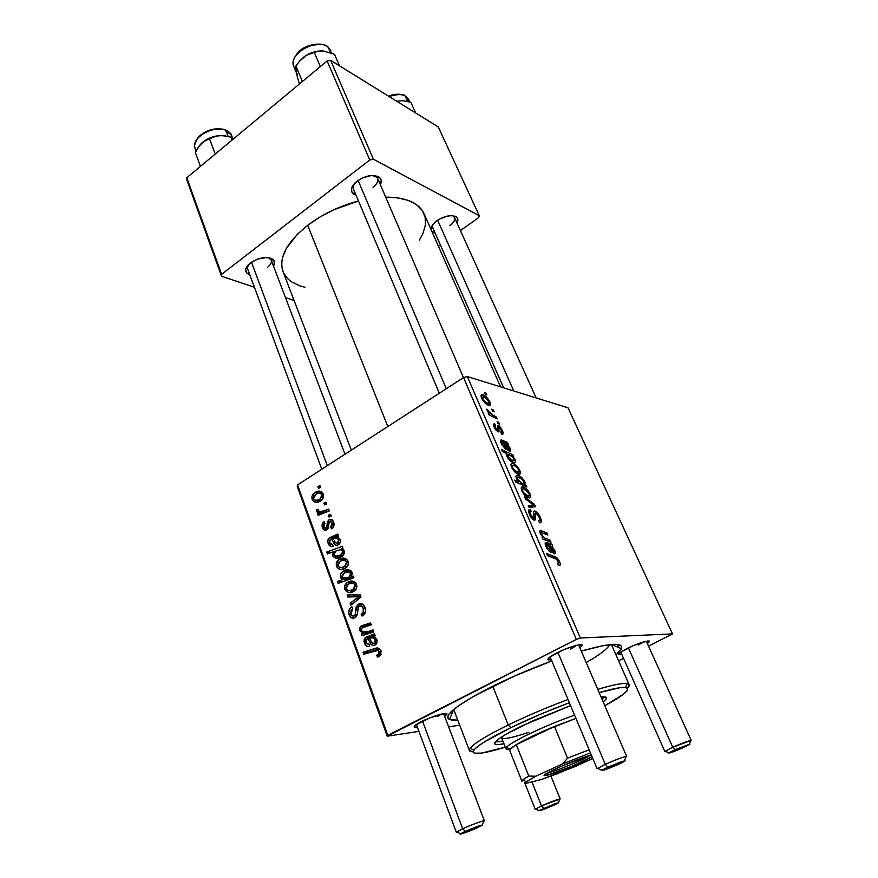<?xml version="1.0" encoding="UTF-8"?>
<svg xmlns="http://www.w3.org/2000/svg" width="878" height="878" viewBox="0 0 878 878"><rect width="100%" height="100%" fill="white"/><g stroke="black" fill="none" stroke-linecap="round" stroke-linejoin="round"><path stroke-width="1.32" d="M449.821 225.712C454.738 221.849 455.934 218.688 453.421 216.24L454.508 217.514C455.331 219.994 453.761 222.727 449.821 225.712M431.767 231.199L435.093 233.043C432.25 232.374 430.9 230.87 431.054 228.51C431.405 225.964 433.348 223.374 436.871 220.751C444.751 215.779 451.215 214.495 456.275 216.888C458.129 218.326 458.36 220.356 456.977 222.968L457.625 218.578L455.638 216.504L451.929 215.648L447.045 216.153L439.209 219.248L434.84 222.397L431.976 225.865L431.087 229.685M267.472 267.351C271.631 263.927 272.487 260.986 270.062 258.549L268.635 257.715L271.225 260.107C271.928 262.401 270.676 264.816 267.472 267.351M250.318 262.961C259.175 257.364 266.736 256.178 272.981 259.416C274.968 261.161 275.143 263.4 273.519 266.133L274.485 261.666L270.951 258.297L266.396 257.539L257.989 258.977L250.318 262.961L246.027 268.13L245.642 269.809L246.542 272.696L249.747 274.693C246.685 273.651 245.346 271.829 245.708 269.228L250.318 262.961M373.007 187.321C378.144 183.008 379.175 179.386 376.102 176.467L374.138 175.523L377.562 178.234C378.517 181.098 377.002 184.128 373.007 187.321M357.159 181.066C365.72 175.435 373.051 174.129 379.142 177.136C381.48 178.98 381.875 181.483 380.328 184.654L381.239 180.692L379.79 177.685L378.253 176.599L371.185 175.545L362.427 177.927L357.159 181.066L352.144 186.882L351.507 188.825L351.968 192.227L356.04 195.146C352.693 194.093 351.167 192.084 351.463 189.099C351.913 186.377 353.812 183.7 357.159 181.066M638.35 645.001L643.947 641.829L638.35 645.001M627.463 648.337C637.615 643.234 650.828 639.272 649.391 641.719L647.382 643.607L649.435 641.401L646.526 641.214L633.345 645.648L620.845 652.091L618.77 654.395L621.843 654.494L619.078 654.637C617.958 653.847 620.757 651.75 627.463 648.337M437.2 716.613L441.568 714.066L437.2 716.613M421.1 721.76C431.855 716.185 448.779 711.356 446.803 714.374L444.652 716.349L446.88 714.055L444.081 713.584L430.253 717.71L415.206 725.338L414.548 727.225L417.379 727.171L414.493 727.203C413.329 726.479 415.524 724.657 421.1 721.76M570.535 649.138L576.89 645.275L570.535 649.138M556.707 652.969C568.154 647.042 583.98 642.586 582.081 645.758L579.908 647.898L582.07 645.791L582.103 645.154L580.193 644.737L573.104 646.296L563.182 649.961L549.705 657.139L547.938 659.674L551.34 659.839L548.278 659.894C546.84 658.972 549.65 656.656 556.707 652.969M586.219 662.539C599.433 654.966 607.324 648.985 609.881 644.606C607.324 648.985 599.433 654.966 586.219 662.539M488.892 688.154C508.373 678.332 529.335 669.266 551.801 660.936L514.08 676.236L474.57 695.793L458.272 705.945L449.306 713.748L448.043 715.713L448.087 718.61L451.446 720.081L457.767 720.136L449.503 719.576C442.962 715.811 456.088 705.33 488.892 688.154M581.28 651.081C610.199 642.948 623.589 642.147 621.47 648.699L615.994 654.911L619.429 651.663L621.734 647.898L620.735 645.396L616.334 644.32L603.482 645.582L581.28 651.081M283.023 271.609L281.728 265.639L281.838 261.567L282.65 257.287L286.447 248.265L297.335 234.283L307.695 225.262C322.5 214.155 339.435 206.067 358.498 200.996L333.914 209.71L320.064 216.943L307.695 225.262L387.824 426.532L307.695 225.262C286.733 242.262 278.502 257.693 283.001 271.576L351.343 450.118M568.044 407.831L672.493 633.905L580.358 637.999L467.337 376.552L568.044 407.831L467.337 376.552L463.54 377.573L297.532 484.908L387.802 735.325L576.352 639.393L463.54 377.573L467.337 376.552L580.358 637.999L672.493 633.905L648.524 646.131L672.493 633.905L568.044 407.831M498.715 422.362L497.102 421.561L497.925 423.448L499.516 424.195L498.715 422.362L497.716 422.976L498.715 422.362L497.102 421.561L497.925 423.448L499.516 424.195L498.715 422.362M493.315 409.993L491.702 409.17L492.514 411.047L494.116 411.815L493.315 409.993L492.328 410.608L493.315 409.993L491.702 409.17L492.514 411.047L494.116 411.815L493.315 409.993M501.832 434.259L502.874 434.116L503.116 432.898L501.053 428.025L499.373 426.104L497.727 425.578L497.705 429.836L496.915 429.891L495.269 427.773L494.885 426.06L495.642 425.665L494.281 423.734L493.732 425.863L495.565 429.704L498.737 431.833L498.748 427.707L499.801 427.718L501.667 430.791L501.777 432.064L500.756 432.327L501.865 434.259C503.346 434.489 503.511 433.205 502.348 430.429L498.287 425.523L497.431 426.126L497.135 429.979L495.269 427.773L495.642 425.665L494.709 423.778C493.348 423.624 493.216 424.853 494.314 427.443L498.1 431.888C499.066 431.921 499.308 431.032 498.858 429.232L499.231 427.41L501.404 430.121L500.756 432.327L501.832 434.259M513.729 456.779L512.906 454.881L501.536 449.58L502.37 451.511L506.76 453.619L506.507 455.386L508.011 458.327L512.598 462.212L514.618 462.629L515.54 461.608L514.881 459.194L512.587 456.231L513.729 456.779L512.906 454.881L501.536 449.58L502.37 451.511L506.76 453.619L506.847 456.34C509.152 460.127 511.402 462.19 513.619 462.541L513.707 462.563C515.375 463.112 515.836 462.157 515.112 459.688L512.587 456.231L513.729 456.779M540.266 517.34L536.919 512.236L534.395 511.007L533.451 512.258L534.153 517.8L533.078 518.064L530.477 514.069L530.191 511.819L531.212 511.424L530.257 509.438L528.786 510.052L529.796 515.068L533.308 519.765L535.492 519.831L535.371 513.048L537.073 513.839L539.081 517.054L539.86 520.204L538.554 520.775L539.531 522.772L541.353 521.73L540.266 517.34L539.399 517.833L540.266 517.34C538.741 513.959 537.007 511.874 535.064 511.073L534.823 511.018C533.528 510.897 533.155 512.006 533.703 514.365L533.594 518.261L530.751 514.771C529.851 512.554 529.928 511.424 530.981 511.38L530.038 509.394C528.347 509.394 528.183 511.117 529.566 514.552C530.916 517.614 532.474 519.502 534.241 520.193L535.701 518.294L535.141 513.389L535.909 513.026L539.081 517.054L539.772 520.456L538.554 520.775L539.531 522.772C541.638 523.079 541.88 521.269 540.266 517.34M529.961 493.721L526.427 488.837L523.705 487.136L521.554 487.18L521.861 490.934L525.527 495.982L530.06 497.782L530.586 495.609L529.961 493.721L529.28 494.116L529.961 493.721C527.766 489.715 525.527 487.477 523.222 486.994L522.915 486.928C521.137 486.544 520.786 487.872 521.861 490.934C524.078 495.049 526.372 497.321 528.721 497.771L529.127 497.859C530.806 498.111 531.08 496.728 529.961 493.721M550.122 540.211L545.194 538.225L542.9 536.381L541.298 533.725L541.463 532.595L547.861 535.02L546.983 533.023L542.066 531.014L540.409 530.564L539.772 531.552L540.914 534.559L543.394 537.621L542.022 537.095L542.9 539.125L551 542.22L550.122 540.211L548.333 541.21L550.122 540.211L546.379 538.774C544.711 538.455 543.065 536.875 541.43 534.043L541.627 532.595L547.861 535.02L546.983 533.023L540.716 530.564C539.674 530.444 539.52 531.355 540.255 533.308L543.394 537.621L542.022 537.095L542.9 539.125L551 542.22L550.122 540.211M559.198 565.421L560.175 565.004L560.153 563.215L557.234 558.101L546.621 553.634L547.51 555.697L557.102 559.484L558.748 562.611L558.353 563.369L557.234 563.138L558.243 565.18L559.198 565.421C560.515 565.487 560.636 564.214 559.571 561.591C558.068 558.649 556.476 557.003 554.808 556.63L546.621 553.634L547.51 555.697L555.434 558.584L558.397 561.371L558.145 563.38L557.234 563.138L558.243 565.18L559.198 565.421M552.745 546.215L551.845 544.151L545.337 542.648L546.972 548.509L550.561 552.284L547.279 547.488L546.489 544.821L547.927 544.81L551.812 552.053L554.6 553.798L555.192 551.867L551.966 546.336L552.745 546.215L551.845 544.151L545.973 542.385C544.898 542.626 544.92 544.053 546.039 546.643L550.561 552.284L547.005 546.895L546.961 544.448L547.927 544.81L549.661 548.245L554.237 553.809C555.423 553.864 555.576 552.734 554.698 550.407L551.966 546.336L552.745 546.215M526.163 485.271L524.671 484.601L525.077 482.724L523.518 479.629L519.392 475.931L516.868 475.316L516.023 476.183L516.681 478.971L518.744 481.857L514.749 480.079L515.606 482.044L526.899 486.972L526.163 485.271L524.814 486.061L526.163 485.271L524.671 484.601L524.693 481.638C522.432 477.851 520.193 475.766 517.976 475.404L517.79 475.36C516.11 474.844 515.671 475.887 516.473 478.499L518.744 481.857L514.749 480.079L515.606 482.044L526.899 486.972L526.163 485.271M534.461 504.29L524.594 496.959L525.516 499.066L533.758 505.037L528.304 505.498L529.171 507.484L535.492 506.661L534.461 504.29L533.473 504.85L534.461 504.29L524.594 496.959L525.516 499.066L533.758 505.037L528.304 505.498L529.171 507.484L535.492 506.661L534.461 504.29M519.732 470.268L516.22 465.417L513.498 463.672L511.325 463.628L511.589 467.272L515.232 472.298L519.787 474.208L520.347 472.134L519.732 470.268L519.052 470.674L519.732 470.268C517.416 466.108 515.079 463.836 512.697 463.43C510.908 462.991 510.535 464.264 511.589 467.272C513.904 471.486 516.264 473.802 518.668 474.208L518.854 474.241C520.533 474.559 520.83 473.231 519.732 470.268M508.318 444.367L507.473 442.435L500.8 440.108L501.766 444.564L505.498 449.086L505.102 447.418L502.468 444.323L502.172 441.908L503.379 442.391L508.384 450.601L510.458 450.985L510.03 448.032L507.495 444.345L508.318 444.367L507.473 442.435L501.47 439.977C500.339 440.021 500.306 441.25 501.349 443.675L505.794 449.273L502.348 444.048L502.403 441.919L503.379 442.391L505.026 445.629C506.31 448.625 507.802 450.469 509.525 451.182C510.755 451.413 510.952 450.458 510.151 448.307L507.495 444.345L508.318 444.367M489.869 401.839L486.423 397.043L483.273 394.99L481.177 395.21L482.329 399.633L486.192 403.979L490.176 405.219L490.231 402.75L489.869 401.839L489.2 402.256L489.869 401.839C487.63 397.811 485.293 395.484 482.878 394.859L482.505 394.771C480.957 394.463 480.672 395.616 481.627 398.217C483.954 402.409 486.357 404.791 488.848 405.34L489.123 405.406C490.615 405.647 490.868 404.462 489.869 401.839M496.399 417.039L490.692 413.878L486.61 409.159L489.847 413.779L488.113 412.901L488.925 414.778L497.2 418.905L496.399 417.039L495.093 417.851L496.399 417.039L493.074 415.327L486.61 409.159L489.847 413.779L488.113 412.901L488.925 414.778L497.2 418.905L496.399 417.039M486.006 393.212L484.382 392.367L485.183 394.222L486.785 395.023L486.006 393.212L485.018 393.838L486.006 393.212L484.382 392.367L485.183 394.222L486.785 395.023L486.006 393.212M333.64 522.125L333.881 525.9L331.5 528.786L330.644 527.074L332.279 525.373L332.499 523.584L330.578 521.225L329.052 522.399L328.383 527.623L327.307 529.357L324.772 530.158L322.95 528.786L322.05 525.187L324.103 521.675L324.948 523.376L323.708 524.923L323.642 526.537L325.277 528.26L326.803 527.129L327.483 521.806L328.789 519.897L331.796 519.633L333.64 522.125C332.751 519.721 331.28 518.887 329.228 519.622L327.483 521.806L326.682 527.349L325.914 528.051L323.784 527.03L324.948 523.376L324.103 521.675C322.138 523.167 321.589 525.187 322.456 527.755C323.356 529.983 324.783 530.652 326.704 529.785L329.821 521.466L332.301 522.849L330.644 527.074L331.686 528.666C333.914 527.129 334.573 524.956 333.64 522.125M337.81 534.065L338.502 535.964L337.262 536.952L339.61 538.719L340.379 541.177L339.764 543.361L337.887 545.019L336.23 545.326L334.474 544.36L331.599 539.081L329.645 540.168L329.316 541.967L330.819 544.459L332.685 544.558L333.168 546.511L330.786 546.445L328.537 544.327L327.746 541.133L329.162 537.994L337.81 534.065L329.448 537.797C327.746 539.257 327.329 541.155 328.185 543.493C329.195 546.017 330.852 547.016 333.168 546.511L332.685 544.558L329.546 542.856L330.26 539.586L331.599 539.081L333.113 541.956C334.134 544.898 335.857 545.853 338.26 544.821C340.071 543.669 340.675 541.956 340.104 539.685L337.262 536.952L338.502 535.964L337.81 534.065M339.347 559.385L344.121 558.156L347.567 560.285L348.401 563.314L347.973 565.388L345.416 568.231L340.488 569.548L337.152 567.682L336.318 563.204L339.204 559.473C336.702 560.954 335.802 563.248 336.493 566.376C338.798 569.976 341.761 570.601 345.416 568.231L345.723 568.044C348.028 566.475 348.796 564.214 348.039 561.251C345.745 557.771 342.848 557.146 339.347 559.385L345.998 559.769L339.347 559.385M380.975 650.763L380.756 654.966L377.562 657.084L376.64 655.207L378.681 654.176L379.318 652.53L377.968 650.302L363.733 654.253L363.02 652.266L377.101 648.052L379.515 648.688L380.975 650.763C379.548 648.107 377.551 647.349 374.983 648.469L363.02 652.266L363.733 654.253L375.312 650.598C376.881 649.742 378.166 650.082 379.131 651.619L378.495 654.351L376.64 655.207L377.562 657.084L379.022 656.503L379.944 655.877L380.975 650.763M351.167 576.835L353.274 576.111L353.889 577.779L338.074 583.376L337.382 581.477L342.881 579.557L340.873 578.075L340.247 575.32L340.884 573.499L343.441 571.106L347.084 569.833L350.959 570.788L352.396 573.575L351.167 576.835L352.144 572.401C349.718 569.35 346.81 568.911 343.441 571.106L343.024 571.369C340.862 572.61 340.005 574.574 340.455 577.252L342.881 579.557L337.382 581.477L338.074 583.376L353.889 577.779L353.274 576.111L351.167 576.835L353.571 576.923L351.167 576.835M347.139 594.988L360.134 594.757L360.99 597.084L350.838 605.172L350.146 603.252L358.784 596.623L347.875 597.029L347.139 594.988L347.875 597.029L358.784 596.623L350.146 603.252L350.838 605.172L360.99 597.084L360.134 594.757L347.139 594.988M358.498 604.163L361.396 603.658L363.953 605.381L365.413 608.673L365.292 612.603L362.043 616.049L361.165 614.227L363.316 612.251L363.525 609.321L362.175 606.489L359.914 605.743L358.147 607.444L357.379 614.326L356.336 616.597L353.329 618.288L350.168 616.663L348.731 612.57L350.037 608.322L351.902 606.797L352.747 608.619L351.046 610.276L350.772 613.184L351.902 615.489L354.01 615.972L355.316 614.37L356.084 606.983L358.498 604.163L355.656 610.188L355.316 614.37L354.24 615.851C352.715 616.422 351.628 615.763 350.981 613.887L352.747 608.619L351.902 606.797L351.09 607.302C348.84 609.211 348.226 611.714 349.224 614.809C350.465 617.947 352.396 618.913 355.041 617.717L357.5 613.689L358.224 607.236L359.343 605.985C361.143 605.348 362.427 606.116 363.229 608.3L363.196 612.482L361.165 614.227L362.043 616.049L363.086 615.368C365.577 613.404 366.225 610.759 365.029 607.422C363.602 603.987 361.429 602.901 358.498 604.163L362.658 604.185L358.498 604.163M317.836 486.566L320.009 485.688L320.657 487.455L318.505 488.377L317.836 486.566L318.505 488.377L320.657 487.455L320.009 485.688L317.836 486.566L320.47 486.928L317.836 486.566M347.699 582.268L352.539 581.082L355.82 582.992L356.874 586.35L355.963 589.347L354.251 591.037L348.862 592.551L345.493 590.62L344.648 586.087L347.194 582.586C344.911 584.111 344.121 586.35 344.834 589.292C347.161 592.957 350.168 593.627 353.856 591.278L354.372 590.949C356.556 589.368 357.269 587.13 356.501 584.265C354.185 580.709 351.255 580.051 347.699 582.268L354.339 582.476L347.699 582.268M374.5 633.817L375.246 635.837L373.94 636.802L375.696 637.922L377.167 640.578L376.146 644.232L374.226 645.418L371.734 645.012L367.63 638.789L365.939 639.744L365.555 641.116L366.389 643.585L369.155 644.496L369.671 646.57L367.608 646.515L365.27 644.825L363.997 641.511L364.26 638.997L365.413 637.439L374.5 633.817L365.303 637.527L364.414 643.146C365.489 645.835 367.245 646.976 369.671 646.57L369.155 644.496L365.852 642.553L366.291 639.371L367.992 638.712L369.594 641.807C370.692 644.935 372.502 646.032 375.038 645.078L376.947 639.81L373.94 636.802L375.246 635.837L374.5 633.817M367.575 631.743L373.084 629.954L373.808 631.919L361.966 635.771L361.253 633.806L363.218 633.159L360.002 630.843L359.728 627.66L361.824 625.696L370.483 622.908L371.207 624.873L362.888 627.518L361.286 628.78L361.527 630.591L362.866 631.908L367.575 631.743C365.029 632.983 362.943 632.445 361.319 630.108L362.098 627.869L371.207 624.873L370.483 622.908L360.825 626.266L359.728 630.261L363.218 633.159L361.253 633.806L361.966 635.771L373.808 631.919L373.084 629.954L367.575 631.743L373.677 631.589L367.575 631.743M342.299 546.281L342.991 548.157L341.399 548.717L343.726 550.001L344.428 551.801L342.914 555.533L338.919 557.903L335.418 558.112L332.564 555.533L333.333 551.823L327.406 553.93L326.737 552.064L342.299 546.281L326.737 552.064L327.406 553.93L333.333 551.823L332.652 555.785C335.001 558.704 337.843 559.077 341.158 556.893L341.333 556.773C343.616 555.587 344.582 553.623 344.22 550.868L341.399 548.717L342.991 548.157L342.299 546.281M314.906 492.503L319.526 491.142L322.654 492.821L323.642 495.993L321.48 500.339L315.97 502.315L312.766 500.625L311.975 496.3L314.906 492.503C312.403 494.007 311.481 496.3 312.14 499.373C314.017 502.545 316.585 503.215 319.833 501.393L320.744 500.866C323.17 499.319 324.015 497.025 323.302 494.007C321.469 491 319.01 490.308 315.926 491.921L314.906 492.503L321.589 493.37L314.906 492.503M323.894 503.05L326.078 502.183L326.737 503.983L324.564 504.883L323.894 503.05L324.564 504.883L326.737 503.983L326.078 502.183L323.894 503.05L326.517 503.368L323.894 503.05M324.136 510.798L328.624 509.119L329.305 510.941L318.154 515.298L317.496 513.487L319.79 512.598L317.046 511.962L316.343 509.69L318.22 509.394L318.44 510.897L319.833 511.633L324.136 510.798C321.908 512.072 319.932 511.973 318.22 510.502L318.22 509.394L316.343 509.69L316.42 511.139L319.79 512.598L317.496 513.487L318.154 515.298L329.305 510.941L328.624 509.119L324.136 510.798L328.438 511.281L324.136 510.798M328.35 515.199L330.545 514.343L331.215 516.143L329.03 517.043L328.35 515.199L329.03 517.043L331.215 516.143L330.545 514.343L328.35 515.199L330.962 515.474L328.35 515.199M459.699 725.173L448.647 726.852L459.699 725.173M418.938 731.374L387.231 736.203L297.247 486.412L297.532 484.908L463.54 377.573L576.352 639.393L580.358 637.999L576.352 639.393L387.231 736.203L387.802 735.325L297.532 484.908L297.247 486.412L387.231 736.203L418.938 731.374M618.606 660.838L623.578 658.39L618.606 660.838M438.287 126.97L479.278 215.703L373.38 159.225L330.611 60.319L438.287 126.97L330.611 60.319L327.121 60.944L186.784 177.729L221.607 274.32L369.781 159.972L327.121 60.944L330.611 60.319L373.38 159.225L479.278 215.703L478.609 217.656L460.423 230.585L478.609 217.656L479.278 215.703L438.287 126.97M294.086 300.528L285.504 297.653L294.086 300.528M254.4 287.249L221.541 276.252L186.816 179.847L186.784 177.729L327.121 60.944L369.781 159.972L373.38 159.225L369.781 159.972L221.607 274.32L221.541 276.252L221.607 274.32L186.784 177.729L186.816 179.847L221.541 276.252L254.4 287.249M438.407 246.235L440.339 244.874L438.407 246.235M283.627 273.025L288.182 279.171L291.386 281.728L299.42 285.701L304.984 287.282M419.399 240.122L423.031 233.318L425.413 224.922L425.128 217.118L422.088 210.215L416.326 204.519L407.996 200.305L397.35 197.802L385.705 197.133C406.075 197.309 418.817 202.752 423.931 213.486L500.603 386.891M439.296 393.245L353.329 188.715L353.746 184.347L351.463 189.099M432.667 227.567L432.722 224.713L431.054 228.51M321.809 469.214L247.508 268.646L247.903 265.178L245.708 269.228M364.337 614.216L361.165 614.227L364.337 614.216M364.546 613.952L361.648 613.963L364.546 613.952M365.336 612.471L363.196 612.482L365.336 612.471M365.314 608.3L363.229 608.3L365.314 608.3M362.12 613.667L364.754 613.645M351.398 614.798L349.224 614.809L351.398 614.798M356.83 615.829L354.24 615.851L356.83 615.829M357.368 614.359L355.316 614.37L357.368 614.359M357.774 610.188L355.656 610.188L357.774 610.188M363.196 606.007L363.81 605.205L363.196 606.007M353.219 603.274L350.146 603.252L353.219 603.274M358.718 598.895L355.733 598.851L358.718 598.895M360.836 596.656L358.784 596.623L360.836 596.656M354.427 596.842L353.779 595.097L360.221 594.988L353.779 595.097L354.427 596.842M352.144 590.762L351.749 590.082M353.175 583.299L354.997 582.125L353.175 583.299M353.241 589.489L354.163 590.301M353 589.478C350.355 591.234 348.083 590.938 346.195 588.589L348.379 584.155C350.981 582.498 353.23 582.794 355.151 585.033L356.742 585.077L355.151 585.033L353 589.478L355.82 589.544L353 589.478L355.316 586.438L354.91 584.55L353.373 583.354L349.246 583.716L346.525 585.867L346.097 588.249L347.512 590.148L350.278 590.477L353 589.478M351.924 581.038L346.854 582.827L351.924 581.038M342.914 581.664L337.382 581.477L342.914 581.664M348.314 579.754L342.881 579.557L348.314 579.754M348.796 579.425L347.622 578.437M342.113 577.307L340.455 577.252L342.113 577.307M349.279 571.929L350.092 571.402L343.441 571.106L351.068 570.887L349.367 571.863M350.004 578.613L350.574 578.778M351.639 572.807L352.199 572.588M348.489 577.592L346.294 578.382L351.628 578.58L346.294 578.382L342.003 577.076L344.154 572.961C346.667 571.282 348.895 571.413 350.86 573.356L352.385 573.422L350.86 573.356L348.884 577.373L353.801 577.559L348.489 577.592L353.845 577.79L348.489 577.592L350.991 574.618L349.488 571.995L345.877 572.204L342.376 574.541L341.915 576.758L343.353 578.382L348.489 577.592M380.734 654.988L376.64 655.207L380.734 654.988M381.008 654.505L378.034 654.67L381.008 654.505M381.206 651.509L379.131 651.619L381.206 651.509M369.792 652.343L363.02 652.266L369.649 651.937L379.636 648.776L369.792 652.343M378.835 648.293L374.983 648.469L378.835 648.293M371.394 641.73L369.594 641.807L371.394 641.73L372.788 643.267L376.925 643.014L374.313 643.124C372.634 643.552 371.449 642.685 370.768 640.49L369.484 638.273C371.877 637.11 373.83 637.68 375.334 639.963L376.98 639.908L375.334 639.963L374.313 643.124L375.51 641.368L374.588 638.767L372.393 637.757L369.484 638.273L371.383 641.708M369.77 638.646L367.992 638.712L369.77 638.646M366.071 643.08L364.414 643.146L366.071 643.08M371.405 637.812L372.327 637.033L365.72 637.252L372.327 637.033L374.456 636.221L367.871 636.429L374.928 636.1L371.734 637.461M375.136 635.54L370.867 635.672L375.136 635.54M374.862 634.805L373.117 634.849L374.862 634.805M369.309 632.786L367.948 633.828L361.253 633.806L367.871 633.62L369.836 632.983L363.218 633.159L369.836 632.983L367.827 632.006M361.363 630.228L359.728 630.261L361.363 630.228M368.2 625.674L361.341 625.926L367.959 625.805L369.923 625.048L363.327 625.169L371.131 624.664L368.936 625.377M369.89 631.919L373.721 631.71M373.315 631.82L371.603 632.127M368.101 632.193L368.804 632.566M345.043 560.427L346.777 559.341L345.043 560.427M345.043 566.903L345.811 567.517M344.571 566.464C341.948 568.231 339.709 567.956 337.854 565.662L340.016 561.251C342.585 559.582 344.813 559.846 346.7 562.041L348.292 562.129L346.7 562.041L344.571 566.464L347.282 566.595L344.571 566.464L346.854 563.424L346.47 561.558L344.944 560.394L340.873 560.801L338.173 562.974L337.756 565.333L339.149 567.188L341.882 567.473L344.571 566.464M334.705 551.911L333.333 551.823L334.705 551.911M331.741 552.394L326.737 552.064L331.741 552.394M340.916 549.727L342.574 549.112L340.916 549.727M339.457 556.498L340.126 557.431M340.148 555.214C337.8 556.773 335.725 556.652 333.925 554.874L335.835 551.011L340.576 549.705L343.66 549.913L340.576 549.705L344.319 551.175L342.672 551.066L342.541 552.92L344.33 553.03L342.541 552.92L340.598 554.962L343.287 555.137L340.148 555.214L343.057 555.401L340.148 555.214L342.804 551.999L342.299 550.451L340.884 549.749L336.395 550.693L333.827 553.667L334.134 555.313L335.594 556.224L340.148 555.214M335.001 542.099L333.113 541.956L335.001 542.099M333.497 539.235L331.599 539.081L333.497 539.235M329.919 543.625L328.185 543.493L329.919 543.625M334.277 538.181L329.448 537.797L334.277 538.181M336.614 538.06L338.151 537.446L331.489 536.908L338.228 537.435L336.614 538.06M338.085 536.337L334.353 536.019L338.085 536.337M338.249 535.284L336.483 535.13L338.249 535.284M333.025 538.587C335.297 537.358 337.152 537.797 338.568 539.915L340.225 540.036L338.568 539.915L337.591 542.977L339.885 543.153L337.591 542.977C335.989 543.482 334.869 542.703 334.233 540.65L335.506 542.791L337.141 543.186L338.634 541.693L338.381 539.498L336.098 537.962L333.025 538.587M333.19 527.316L330.644 527.074L333.19 527.316M333.914 523.014L332.301 522.849L333.914 523.014M328.131 528.271L325.914 528.051M324.366 527.93L322.456 527.755M328.405 527.513L326.682 527.349L328.405 527.513M328.668 525.439L327.066 525.285L328.668 525.439M329.283 521.982L327.483 521.806L329.283 521.982M332.378 520.061L329.041 519.721L332.378 520.061M319.548 501.536L318.846 500.186M319.12 500.844L319.471 501.426M319.932 499.176L319.175 499.615C316.87 500.976 314.961 500.647 313.446 498.638L316.278 493.864C318.549 492.591 320.459 492.898 322.006 494.808L323.565 495.016L322.006 494.808L319.932 499.176L322.347 499.472L319.932 499.176L322.149 496.147L320.722 493.436L317.232 493.48L313.764 496.015L313.347 498.32L314.697 500.076L317.331 500.262L319.932 499.176M320.272 499.747L321.041 500.669M321.666 513.926L317.496 513.487L321.666 513.926M323.916 513.048L319.79 512.598L323.916 513.048M324.18 512.95L323.115 511.874L324.18 512.95M319.186 511.446L316.42 511.139M318.132 509.888L316.343 509.69L318.132 509.888M325.123 511.633L325.771 512.126M557.519 563.72L558.145 563.38L557.519 563.72M552.92 557.673L554.808 556.63L552.92 557.673M558.66 562.085L559.571 561.591L558.66 562.085M551.395 546.654L551.966 546.336L551.395 546.654M553.908 550.835L554.698 550.407L553.908 550.835M546.325 547.279L547.005 546.895L546.325 547.279M548.728 550.879L549.815 550.276L548.728 550.879M545.282 542.769L545.973 542.385L545.282 542.769M545.216 544.064L547.422 542.834L545.216 544.064M547.784 544.744L549.507 543.789L547.784 544.744M549.167 545.315L551.022 544.294L549.167 545.315M549.496 545.457L551.845 544.151L549.496 545.457L553.063 548.761L553.359 551.801L552.152 552.46L553.359 551.801L550.297 547.762L549.617 548.146L550.297 547.762L548.959 545.238L553.546 549.694L553.755 551.713L552.075 550.901L548.959 545.238L548.366 545.556L549.496 545.457M542.472 538.137L543.394 537.621L542.472 538.137M539.816 531.08L540.716 530.564L539.816 531.08M539.882 532.244L542.066 531.014L539.882 532.244M545.271 533.978L546.983 533.023L545.271 533.978M540.815 534.384L541.43 534.043L540.815 534.384M544.579 539.772L546.379 538.774L544.579 539.772M517.219 482.746L518.744 481.857L517.219 482.746M515.99 476.425L517.79 475.36L515.99 476.425M524.023 482.022L524.693 481.638L524.023 482.022M523.31 485.402L524.671 484.601L523.31 485.402M522.75 483.624L521.192 482.944L519.688 483.822L521.192 482.944L517.647 479.3L517.065 479.651L517.647 479.3C517.153 477.577 517.493 476.908 518.646 477.281C520.314 477.456 522.059 478.905 523.87 481.627C524.385 483.317 524.1 483.997 523.025 483.679L521.247 484.502L522.75 483.624L518.448 480.617L517.372 478.411L517.746 477.314L521.181 478.51L523.87 481.627L524.045 483.427L521.236 484.502M521.225 487.927L522.915 486.928L521.225 487.927M528.172 495.894L527.854 495.829C526.185 495.565 524.506 494.018 522.805 491.175L522.147 491.559L522.805 491.175C522.234 489.287 522.553 488.519 523.76 488.87L529.072 493.557C529.664 495.444 529.368 496.224 528.172 495.894L526.613 496.805L528.172 495.894L524.089 493.227L522.575 490.517L522.827 488.947L524.989 489.309L528.15 492.009L529.434 495.027L528.172 495.894M528.874 506.815L531.838 505.113L528.874 506.815M529.61 507.418L533.758 505.037L529.61 507.418M533.681 514.212L535.141 513.389L533.681 514.212M534.076 516.758L535.382 516.012L534.076 516.758M533.22 519.699L535.701 518.294L533.22 519.699M528.754 510.129L530.038 509.394L528.754 510.129M528.677 510.337L530.257 509.438L528.677 510.337M529.895 515.265L530.751 514.771L529.895 515.265M532.364 518.964L533.594 518.261L532.364 518.964M533.517 511.764L534.823 511.018L533.517 511.764M510.952 464.473L512.697 463.43L510.952 464.473M517.91 472.309C516.165 472.134 514.376 470.542 512.543 467.535L511.896 467.919L512.543 467.535C511.984 465.691 512.313 464.956 513.52 465.34C515.254 465.592 517.021 467.173 518.832 470.081C519.414 471.925 519.107 472.671 517.91 472.309L516.418 473.198L517.91 472.309L513.806 469.576L512.313 466.898L512.576 465.384L514.76 465.812L517.921 468.556L519.183 471.519L517.91 472.309M514.146 460.27L511.457 461.587L512.961 460.687L507.714 456.417L507.067 456.812L508.603 454.552L512.104 456.505L513.948 458.876L513.959 460.544L511.248 461.455L512.664 460.61L508.911 458.206L507.594 454.76L511.633 456.099L513.564 458.173L514.146 460.27M511.292 455.847L512.906 454.881L511.292 455.847M509.339 448.79L510.151 448.307L509.339 448.79M501.711 444.444L502.348 444.048L501.711 444.444M504.17 447.989L505.102 447.418L504.17 447.989M500.625 440.493L501.47 439.977L500.625 440.493M500.734 441.952L502.951 440.602L500.734 441.952M503.555 442.677L505.069 441.755L503.555 442.677M505.168 443.302L506.606 442.424L505.168 443.302M505.618 443.566L507.473 442.435L505.618 443.566M504.433 442.918L508.988 447.506L508.702 449.295L507.649 449.931L508.702 449.295L505.706 445.322L505.059 445.717L505.706 445.322L504.433 442.918L503.884 443.247L505.552 443.522L507.978 445.772L509.108 449.284L507.407 448.318L504.433 442.918M497.596 428.354L498.77 427.63L497.596 428.354M496.41 430.736L498.858 429.232L496.388 430.714M493.579 424.48L494.709 423.778L493.579 424.48M494.643 428.157L495.269 427.773L494.643 428.157M496.224 430.538L497.2 429.99M497.431 426.093L498.342 425.534L497.431 426.093M501.678 430.846L502.348 430.429L501.678 430.846M481.034 396.033L482.878 394.859L481.034 396.033M487.938 403.485C486.16 403.134 484.382 401.487 482.593 398.568L483.657 396.68L488.958 401.564L488.201 403.551L486.642 404.297L487.938 403.485L483.822 400.555L482.296 397.229L483.965 396.779L487.005 398.853L489.178 402.157L489.112 403.375L487.938 403.485M488.783 414.449L489.847 413.779L488.783 414.449M487.125 410.805L488.08 410.213L487.125 410.805M487.586 411.497L488.256 411.069L487.586 411.497M491.724 416.172L493.074 415.327L491.724 416.172M602.023 699.217L604.591 696.836M522.289 725.733L570.579 705.605L532.705 720.871L505.498 734.568L499.769 738.189L494.643 743.139L495.335 744.324L498.122 744.599L503.972 743.754C498.342 744.906 495.236 744.895 494.665 743.732C494.336 740.977 503.544 734.974 522.289 725.733M601.068 697C604.273 696.605 606.061 696.825 606.435 697.659C606.775 698.526 605.688 699.942 603.175 701.895L606.072 699.107L606.369 697.527L601.068 697M508.219 724.987C486.621 735.632 473.922 743.392 470.136 748.254C468.512 750.58 469.5 751.777 473.121 751.864L469.434 750.547C468.83 746.651 481.759 738.124 508.219 724.987L492.767 686.212L508.219 724.987C526.91 715.932 546.84 707.427 568 699.492C546.84 707.427 526.91 715.932 508.219 724.987L510.831 727.642L508.219 724.987M505.322 747.156C481.539 754.4 471.069 755.365 473.9 750.042C477.643 745.367 489.957 737.904 510.831 727.642L483.284 742.579L474.91 748.879L473.132 751.645L474.35 753.17L481.462 753.115L505.322 747.156M528.874 732.285C512.434 737.805 503.346 739.627 501.612 737.761L501.722 736.883L502.139 738.255M597.764 689.34C617.179 683.611 627.638 682.074 629.142 684.719L627.463 688.253C629.965 685.641 629.822 684.083 627.035 683.589C622.601 682.93 612.844 684.851 597.764 689.34M604.821 705.725L623.468 694.213L627.002 690.843L627.671 688.55L625.355 687.474L620.022 687.693L599.191 692.632C612.712 688.659 621.525 686.947 625.619 687.507C631.194 689.087 624.258 695.156 604.821 705.725M569.372 702.74L541.133 713.957L510.831 727.642C529.171 718.786 548.684 710.489 569.372 702.74M497.058 741.877L502.918 741.065L495.401 741.844M389.184 96.58C395.462 94.209 400.73 93.935 404.988 95.79L404.33 95.285L404.988 95.79C400.73 93.935 395.462 94.209 389.184 96.58M407.524 101.376L404.988 95.79L407.524 101.376M415.678 112.977L410.794 102.254L415.678 112.977M396.779 101.277L402.815 100.674L410.794 102.254L402.815 100.674L396.779 101.277M402.376 100.652L403.474 100.718M409.806 101.958L408.577 99.258L404.988 95.79L409.027 100.652M388.833 96.36L398.557 94.473M232.692 139.382L232.001 138.351L232.692 139.382M225.152 135.827L219.401 135.596C212.322 136.299 206.363 138.867 201.512 143.279L205.419 140.414L214.1 136.683L219.401 135.596L225.372 135.86L219.401 135.596L209.612 138.033L205.189 140.392L199.734 145.232L195.322 152.454L200.436 166.381L195.322 152.454L198.121 147.449L203.433 141.665L209.524 138.779L215.242 154.056L209.524 138.779L216.647 135.98L222.244 135.552L230.991 137.122L232.099 140.019L230.991 137.122L221.794 135.519M233.021 139.251L231.54 135.399L225.712 130.196C229.388 131.645 231.474 133.917 231.957 137.023M194.74 146.516C192.688 136.562 214.166 125.192 225.712 130.196L228.071 136.375L225.712 130.196C213.244 124.775 190.471 138.241 195.136 148.152C193.434 147.625 194.488 143.937 198.285 137.089C206.264 129.779 215.176 127.299 224.998 129.659M199.789 136.079L205.134 132.238L211.719 129.725L221.585 129.22M201.512 143.279L200.393 144.453M331.939 53.218L331.302 52.087M293.406 65.191C289.663 52.515 318.055 37.809 328.196 47.258L330.556 52.691L328.196 47.258C317.342 37.183 287.402 54.293 293.889 66.739C293.932 66.344 290.278 60.703 299.014 51.528C307.684 42.539 324.992 42.792 327.714 46.764M339.534 65.839L334.518 54.315L339.534 65.839M320.338 66.596L314.28 52.406L318.473 51.143L323.422 50.979L334.518 54.315L323.422 50.979L318.473 51.143L314.28 52.406L320.338 66.596M296.193 67.672L296.413 73.412L299.376 84.036L296.413 73.412L295.908 66.048L302.372 81.533L295.908 66.048L299.617 61.021L304.04 56.85L309.056 53.997L314.28 52.406L306.521 55.237L299.563 61.087L304.04 56.85L308.551 54.085L313.512 52.098L322.906 50.935M322.599 50.913C316.069 50.726 309.89 52.702 304.04 56.85L299.617 61.021L295.908 66.048L296.04 71.261L297.203 74.432M298.981 52.076L308.035 46.227L318.418 44.317M541.506 805.894L535.163 809.231L541.506 805.894L531.936 781.892L541.506 805.894C551.713 801.493 557.947 799.189 560.197 798.958L541.506 805.894L543.822 808.188L541.506 805.894M553.612 805.313C544.25 809.296 539.355 811.074 538.916 810.624L554.995 803.677L558.726 802.701L553.612 805.313L538.752 810.778L558.474 802.602L553.612 805.313M462.651 828.755L456.297 832.212L462.651 828.755L422.505 721.068L462.651 828.755C471.31 824.804 484.579 819.975 484.371 820.831L483.591 821.512L483.866 820.787C479.509 821.83 472.441 824.486 462.651 828.755L465.318 831.301L462.651 828.755M477.511 827.713C469.675 831.268 457.943 835.439 460.5 833.738L465.318 831.301L461.038 834.001L475.558 828.569L482.691 824.969L477.895 826.231L465.318 831.301L482.285 824.892L477.511 827.713M327.307 465.658L251.448 262.149L327.307 465.658M672.746 747.266L675.039 749.757L689.449 744.237L683.347 747.617L689.801 744.27L677.026 748.89L668.904 753.126L683.347 747.617C673.832 751.7 669.014 753.434 668.882 752.83L675.039 749.757L672.746 747.266C683.029 742.821 689.186 740.527 691.205 740.417L672.746 747.266L628.407 647.876L672.746 747.266L664.811 751.447L672.746 747.266M437.639 220.224L513.806 390.984L437.639 220.224M605.271 764.288L607.927 767.065L624.565 760.754C625.904 760.677 623.852 761.885 618.397 764.365L601.397 770.643L619.188 762.455L625.037 760.765L618.397 764.365C607.313 769.128 601.737 771.093 601.693 770.236L607.927 767.065L605.271 764.288C617.058 759.163 624.192 756.562 626.694 756.474L625.773 757.286L626.08 756.43C621.931 757.396 614.995 760.019 605.271 764.288L557.892 652.376L605.271 764.288L597.106 768.744L605.271 764.288M358.092 180.385L446.287 388.734L358.092 180.385M548.256 772.827C556.762 770.895 583.64 759.711 589.643 755.607C583.64 759.711 556.762 770.895 548.256 772.827L547.422 773.013L548.256 772.827L547.543 775.142L548.256 772.827M590.74 755.332L561.613 766.143L547.06 773.222L544.459 775.131L547.543 775.142L545.172 775.57C536.688 776.613 578.942 757.813 590.74 755.332M592.002 756.606C585.856 760.886 556.74 773.024 547.543 775.142L571.38 766.516L592.002 756.606M554.479 726.468L575.935 718.358L543.087 731.297L516.297 744.698C525.176 739.386 537.907 733.306 554.479 726.468L567.561 758.153L562.776 763.816L535.756 776.24L528.786 776.042L516.297 744.698L554.479 726.468L567.561 758.153L589.149 749.812L567.561 758.153L562.776 763.816L535.756 776.24L527.162 781.277L525.768 782.693L526.383 783.286L541.166 779.576L556.948 773.88L592.793 758.471L574.706 766.735L541.166 779.576L526.383 783.286L526.526 781.793L535.756 776.24L528.786 776.042L516.297 744.698L554.479 726.468M509.767 750.536L510.239 749.197L516.297 744.698C511.589 747.584 509.416 749.516 509.745 750.492L509.767 750.536M501.36 737.125L505.969 748.802C502.809 745.85 543.23 725.876 574.596 715.175C546.698 724.712 509.778 742.294 506.463 747.43C505.135 749.154 506.365 749.779 510.151 749.318M590.477 752.962L562.776 763.816L590.477 752.962M521.949 781.299L521.927 781.255C521.686 780.498 523.968 778.764 528.786 776.042L522.728 779.982L521.949 781.299M545.26 775.329L544.645 775.548L545.26 775.329M453.421 216.24L456.275 216.888M270.062 258.549L272.981 259.416M376.102 176.467L379.142 177.136M647.723 641.039L649.391 641.719M444.926 713.496L446.803 714.374M579.787 644.77L582.081 645.758M611.406 644.463L621.47 648.699M270.709 258.736L270.479 258.132L270.709 258.736M376.871 176.643L463.463 377.628M352.66 187.102L352.374 186.421L352.66 187.102M432.163 226.425L503.687 387.846M247.003 267.274L246.773 266.671L247.003 267.274M469.434 750.547L453.674 709.468L449.503 719.576M617.377 644.408L618.77 647.558L617.377 644.408M549.167 657.578L548.278 659.894M415.305 725.25L414.493 727.203M619.681 652.98L619.078 654.637M351.09 607.302L352.133 607.302M354.492 615.687L356.907 615.676M357.972 604.503L363.13 604.536M358.564 596.788L360.891 596.82M347.194 582.586L353.834 582.794M353.461 589.182L356.018 589.248M343.024 571.369L349.663 571.666M349.214 577.164L353.724 577.34M378.495 654.351L381.129 654.209M365.303 637.527L371.91 637.318M373.896 634.322L374.676 634.3M374.73 642.839L377.024 642.74M360.825 626.266L367.18 626.146M339.204 559.473L345.855 559.857M344.834 566.299L347.403 566.431M329.535 537.742L334.452 538.137M329.228 519.622L332.224 519.919M315.926 491.921L322.61 492.799M319.175 499.615L321.919 499.944M321.908 494.588L322.961 494.731M546.401 542.461L545.183 543.131M550.66 544.217L548.344 545.512M553.184 551.768L552.075 552.383M540.914 530.608L539.783 531.245M517.976 475.404L515.979 476.578M523.222 486.994L521.192 488.179M527.854 495.829L526.405 496.674M533.462 518.229L532.298 518.898M535.064 511.073L533.473 511.984M498.287 425.523L497.453 426.039M482.505 394.771L481.045 395.693M482.285 397.306L481.462 397.822M488.201 403.551L486.818 404.418M470.136 748.254L473.9 750.042M611.384 644.463L629.142 684.719M627.035 683.589L625.619 687.507M388.581 96.207C396.417 92.629 404.977 94.923 404.33 95.285M404.791 95.504L408.577 99.258M231.54 135.399C231.979 134.444 229.959 132.589 225.47 129.834M196.123 150.851L195.136 148.152M330.819 50.639L328.087 47.061M296.215 72.336L293.889 66.739M535.404 808.956L538.916 810.624M535.163 809.231L524.594 782.561M560.197 798.958L550.956 776.141M559.846 798.925L558.474 802.602M456.637 831.828L460.5 833.738M416.381 724.46L456.297 832.212M271.225 260.107L345.01 454.211M443.62 713.649L484.371 820.831M483.866 820.787L482.285 824.892M690.777 740.384L689.449 744.237M454.508 217.514L536.173 397.932M646.318 641.258L691.205 740.417M620.801 652.124L664.811 751.447M665.074 751.129L668.882 752.83M626.08 756.43L624.565 760.754M626.694 756.474L578.624 644.924M597.106 768.744L550.089 656.854M597.501 768.272L601.693 770.236M510.239 749.197L506.463 747.43M509.745 750.492L521.927 781.255M545.732 774.045L545.172 775.57M522.728 779.982L526.526 781.793"/></g></svg>
